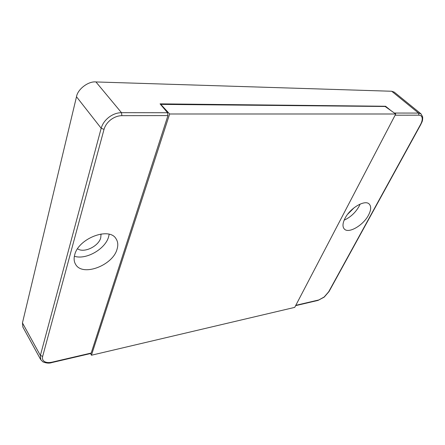 <?xml version="1.0" encoding="UTF-8"?>
<svg xmlns="http://www.w3.org/2000/svg" width="445" height="445" viewBox="0 0 445 445"><rect width="100%" height="100%" fill="white"/><g stroke="black" fill="none" stroke-linecap="round" stroke-linejoin="round"><path stroke-width="0.67" d="M317.964 300.425L324.155 296.999L328.677 291.786L420.492 124.583C421.866 122.025 422.422 119.816 422.16 117.953C421.816 116.151 420.72 115.227 418.862 115.177L395.099 115.216M40.784 359.76L40.378 355.483L101.176 128.255C102.389 124.027 104.959 120.361 108.886 117.258C112.902 114.27 117.096 112.746 121.479 112.674L121.891 115.667C118.031 115.733 114.343 117.085 110.811 119.711C107.362 122.436 105.098 125.662 104.024 129.384L42.664 356.356C42.086 358.703 42.709 360.456 44.528 361.601C46.436 362.669 48.989 362.847 52.193 362.135L91.203 353.041L90.83 353.475M101.054 233.987L100.748 237.78C98.629 246.33 83.905 253.416 77.564 248.783M74.677 254.946C78.331 238.359 109.348 226.655 116.023 238.743C117.947 241.663 118.292 245.151 117.046 249.211C112.846 265.42 82.497 277.007 75.617 264.375C74.026 261.738 73.714 258.595 74.677 254.946M109.164 234.281L108.608 236.823C105.359 249.033 86.052 260.147 74.371 256.259M368.477 215.191C371.124 210.129 371.38 206.419 369.228 204.066C365.039 199.31 350.093 208.037 345.003 218.367C342.567 223.251 342.35 226.811 344.347 229.042C348.58 233.898 363.198 225.409 368.477 215.191M344.157 220.153C350.432 217.299 355.416 212.682 359.109 206.291L360.144 204.077M385.37 106.666L385.576 106.26L160.066 103.863L167.57 112.735L167.937 115.589L91.203 353.041M160.506 104.38L385.114 106.483L395.739 113.998L169.645 113.987L91.431 355.232L294.729 307.378L395.739 113.998M394.392 113.047L418.545 113.08L391.722 91.253L95.936 81.947L121.479 112.674L167.57 112.735M391.722 91.253L394.231 92.109L421.02 113.87L418.545 113.08L418.862 115.177M40.706 359.616L22.873 327.081L22.45 322.909L40.378 355.483L42.664 356.356M104.024 129.384L101.176 128.255L76.496 96.754L22.45 322.909M76.496 96.754C77.608 89.234 88.388 81.04 95.936 81.947M385.576 106.26L390.844 110.532M347.64 214.268L354.22 207.648M169.645 113.987L160.573 104.163M91.431 355.232L90.585 353.53M295.636 305.643L318.014 300.414L324.194 297.127L329.005 291.581M420.831 124.439L420.492 124.583M167.937 115.589L121.891 115.667M295.797 305.326L318.448 300.041M40.701 359.61L42.931 361.868C46.28 363.242 49.262 363.476 51.876 362.569L52.193 362.135M329.033 291.536L328.677 291.786M421.02 113.87L422.667 116.896C422.822 121.446 421.921 121.785 420.814 124.466L329.016 291.57M51.881 362.569L90.869 353.464"/></g></svg>

